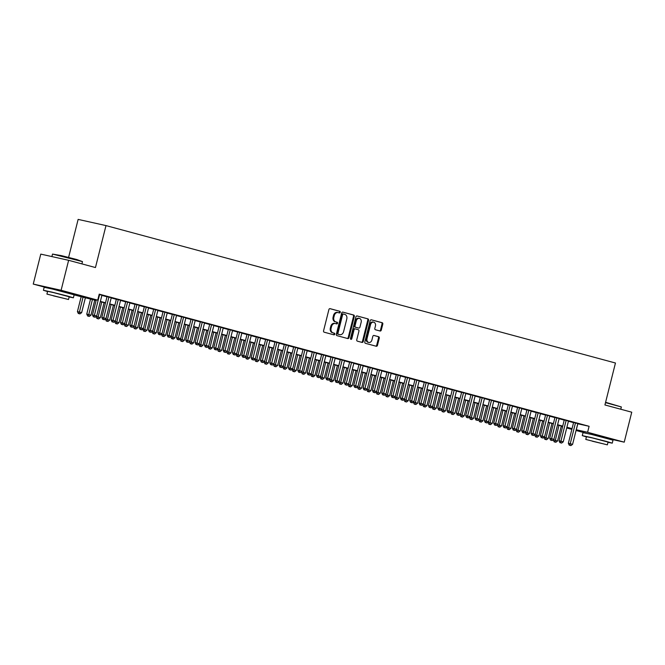 <?xml version="1.0" encoding="UTF-8"?>
<svg xmlns="http://www.w3.org/2000/svg" width="665" height="665" viewBox="0 0 665 665"><rect width="100%" height="100%" fill="white"/><g stroke="black" fill="none" stroke-linecap="round" stroke-linejoin="round"><path stroke-width="1" d="M340.264 312.292A0.848 0.665 102.5 0 0 339.832 311.295L330.106 308.668A1.214 0.948 102.5 0 0 328.892 309.599L323.572 330.779A1.214 0.948 102.5 0 0 324.196 332.201L333.921 334.828A0.848 0.665 102.5 0 0 334.337 333.182L333.074 332.841A3.882 3.034 102.5 0 1 331.095 328.286L331.536 326.523A3.882 3.034 102.5 0 1 335.31 323.522A3.882 3.034 102.5 0 1 335.409 323.547L336.673 323.888A0.848 0.665 102.5 0 0 337.089 322.242L335.825 321.902A3.882 3.034 102.5 0 1 333.838 317.346L334.287 315.576A3.882 3.034 102.5 0 1 338.061 312.575A3.882 3.034 102.5 0 1 338.161 312.608L339.416 312.941A0.848 0.665 102.5 0 0 340.264 312.292M338.859 312.791A0.848 0.665 102.5 0 0 339.084 311.129L329.873 308.643M333.356 334.678A0.848 0.665 102.5 0 0 333.581 333.015L333.074 332.841M336.108 323.73A0.848 0.665 102.5 0 0 336.332 322.068L335.825 321.902M589.988 433.846L606.297 437.944M51.13 288.502L67.431 292.592M380.089 331.012A1.214 0.948 102.5 0 0 381.294 330.081L382.791 324.138A1.214 0.948 102.5 0 0 382.167 322.716L371.361 319.799A1.214 0.948 102.5 0 0 370.156 320.729L364.836 341.91A1.214 0.948 102.5 0 0 365.451 343.331L376.257 346.249A1.214 0.948 102.5 0 0 377.471 345.318L379.274 338.144A1.214 0.948 102.5 0 0 378.651 336.714L374.029 335.468A1.214 0.948 102.5 0 0 372.816 336.399L371.926 339.956A3.242 2.535 102.5 0 1 368.767 342.467A3.242 2.535 102.5 0 1 367.022 338.635L370.521 324.695A3.242 2.535 102.5 0 1 373.68 322.184A3.242 2.535 102.5 0 1 375.426 326.016L374.844 328.344A1.214 0.948 102.5 0 0 375.459 329.765L380.089 331.012M47.09 287.812L33.25 284.08L40.773 254.113L68.628 260.306L95.461 267.546L105.993 225.593L615.457 363.007L604.926 404.96L631.75 412.2L624.227 442.159L606.239 438.16L606.347 437.745M68.628 260.306L61.105 290.272L97.73 300.148L86.433 297.637L96.176 300.264M577.752 423.763L589.107 426.29L99.235 294.154L97.73 300.148M589.107 426.29L587.602 432.283L624.227 442.159M354.304 316.457A1.214 0.948 102.5 0 0 353.689 315.035L342.882 312.118A1.214 0.948 102.5 0 0 341.669 313.049L336.349 334.229A1.214 0.948 102.5 0 0 336.972 335.65L347.778 338.56A1.214 0.948 102.5 0 0 348.984 337.637L354.304 316.457L353.556 316.291A1.214 0.948 102.5 0 0 352.932 314.869L342.65 312.093M357.122 315.958L367.928 318.876A1.214 0.948 102.5 0 1 368.551 320.297L363.231 341.478A1.214 0.948 102.5 0 1 362.018 342.409L357.396 341.162A1.214 0.948 102.5 0 1 356.773 339.732L358.934 331.145A1.214 0.948 102.5 0 0 358.31 329.724L355.243 328.892A1.214 0.948 102.5 0 0 354.029 329.823L351.785 338.768A0.848 0.665 102.5 0 1 350.505 338.418L355.908 316.889A1.214 0.948 102.5 0 1 357.088 315.95A1.214 0.948 102.5 0 0 357.088 315.95L357.055 315.942M101.92 295.218L99.168 294.396M111.255 297.737L107.057 296.615M120.581 300.256L116.383 299.134M129.916 302.766L125.718 301.644M139.243 305.285L135.045 304.163M148.578 307.804L144.38 306.681M157.904 310.322L153.706 309.2M167.239 312.833L163.041 311.719M176.566 315.351L172.368 314.229M185.901 317.87L181.703 316.748M195.227 320.389L191.038 319.267M204.562 322.907L200.364 321.785M213.889 325.418L209.699 324.296M223.224 327.936L219.026 326.814M232.55 330.455L228.361 329.333M241.885 332.974L237.688 331.852M251.212 335.484L247.023 334.37M260.547 338.003L256.349 336.881M269.874 340.522L265.684 339.399M279.209 343.04L275.011 341.918M288.535 345.559L284.346 344.437M297.87 348.069L293.672 346.947M307.205 350.588L303.007 349.466M316.532 353.107L312.334 351.985M325.867 355.625L321.669 354.503M335.193 358.136L330.995 357.022M344.528 360.654L340.33 359.532M353.855 363.173L349.657 362.051M363.19 365.692L358.992 364.57M372.516 368.211L368.319 367.088M381.851 370.721L377.654 369.599M391.178 373.24L386.98 372.117M400.513 375.758L396.315 374.636M409.84 378.277L405.642 377.155M419.174 380.787L414.977 379.673M428.501 383.306L424.303 382.184M437.836 385.825L433.638 384.703M447.163 388.343L442.965 387.221M456.498 390.854L452.3 389.74M465.824 393.372L461.626 392.25M475.159 395.891L470.961 394.769M484.486 398.41L480.288 397.288M493.821 400.929L489.623 399.806M503.147 403.439L498.95 402.325M512.482 405.958L508.284 404.835M521.809 408.476L517.611 407.354M531.144 410.995L526.946 409.873M540.47 413.505L536.281 412.391M549.805 416.024L545.608 414.902M559.132 418.543L554.942 417.421M568.467 421.061L564.269 419.939M101.878 295.401L107.015 296.79M111.205 297.92L116.342 299.308M120.54 300.439L125.677 301.827M129.866 302.957L135.003 304.337M139.201 305.468L144.338 306.856M148.528 307.986L153.665 309.375M157.863 310.505L163 311.893M167.189 313.024L172.326 314.404M176.524 315.543L181.661 316.922M185.851 318.053L190.988 319.441M195.186 320.572L200.323 321.96M204.512 323.09L209.65 324.478M213.847 325.609L218.984 326.989M223.174 328.119L228.311 329.507M232.509 330.638L237.646 332.026M241.836 333.157L246.973 334.545M251.171 335.675L256.308 337.055M260.497 338.194L265.634 339.574M269.832 340.704L274.969 342.093M279.159 343.223L284.296 344.611M288.494 345.742L293.631 347.13M297.82 348.26L302.957 349.64M307.155 350.771L312.292 352.159M316.482 353.29L321.619 354.678M325.817 355.808L330.954 357.196M335.143 358.327L340.281 359.707M344.478 360.846L349.615 362.226M353.805 363.356L358.942 364.744M363.14 365.875L368.277 367.263M372.466 368.393L377.604 369.782M381.801 370.912L386.939 372.292M391.136 373.422L396.274 374.811M400.463 375.941L405.6 377.329M409.798 378.46L414.935 379.848M419.125 380.978L424.262 382.358M428.46 383.489L433.597 384.877M437.786 386.008L442.923 387.396M447.121 388.526L452.258 389.914M456.448 391.045L461.585 392.433M465.783 393.564L470.92 394.944M475.109 396.074L480.246 397.462M484.444 398.593L489.581 399.981M493.771 401.111L498.908 402.5M503.106 403.63L508.243 405.01M512.432 406.14L517.57 407.529M521.767 408.659L526.904 410.047M531.094 411.178L536.231 412.566M540.429 413.697L545.566 415.076M549.756 416.215L554.893 417.595M559.09 418.726L564.228 420.114M568.417 421.244L573.554 422.632M577.794 423.58L573.604 422.458M105.993 225.593L78.138 219.4L68.595 257.397M33.25 284.08L61.105 290.272M585.948 433.156L576.056 430.488M571.867 429.357L566.73 427.969M562.532 426.839L561.169 426.473M96.117 300.497L74.123 294.903M566.804 427.662L571.036 428.601L566.854 427.47M562.665 426.34L557.528 424.952M553.33 423.821L548.193 422.441M544.003 421.311L538.866 419.923M534.668 418.792L529.531 417.404M525.342 416.273L520.205 414.885M516.007 413.755L510.87 412.375M506.68 411.236L501.543 409.856M497.345 408.726L492.208 407.337M488.01 406.207L482.873 404.819M478.684 403.688L473.546 402.3M469.349 401.17L464.212 399.79M460.022 398.659L454.885 397.271M450.687 396.141L445.55 394.752M441.361 393.622L436.223 392.234M432.026 391.103L426.888 389.723M422.699 388.584L417.562 387.205M413.364 386.074L408.227 384.686M404.037 383.555L398.9 382.167M394.702 381.037L389.565 379.649M385.376 378.518L380.239 377.138M376.041 376.008L370.904 374.619M366.714 373.489L361.577 372.101M357.379 370.97L352.242 369.582M348.053 368.452L342.916 367.072M338.718 365.941L333.581 364.553M329.391 363.423L324.254 362.034M320.056 360.904L314.919 359.516M310.73 358.385L305.592 356.997M301.395 355.866L296.257 354.487M292.068 353.356L286.931 351.968M282.733 350.837L277.596 349.449M273.406 348.319L268.269 346.931M264.072 345.8L258.934 344.42M254.745 343.29L249.608 341.901M245.41 340.771L240.273 339.383M236.083 338.252L230.946 336.864M226.748 335.734L221.611 334.354M217.422 333.215L212.285 331.835M208.087 330.704L202.95 329.316M198.76 328.186L193.623 326.798M189.425 325.667L184.288 324.279M180.099 323.148L174.962 321.769M170.764 320.638L165.627 319.25M161.437 318.119L156.3 316.731M152.102 315.601L146.965 314.213M142.767 313.082L137.63 311.702M133.441 310.563L128.303 309.183M124.106 308.053L118.969 306.665M114.779 305.534L109.642 304.146M105.444 303.016L100.307 301.627M561.185 426.406L562.565 426.714M576.247 429.756L587.602 432.283M100.373 301.395L105.511 302.783M109.7 303.913L114.837 305.301M119.035 306.432L124.172 307.82M128.362 308.951L133.499 310.331M137.697 311.461L142.834 312.849M147.023 313.98L152.16 315.368M156.358 316.498L161.495 317.887M165.685 319.017L170.822 320.397M175.02 321.536L180.157 322.916M184.346 324.046L189.483 325.434M193.681 326.565L198.818 327.953M203.008 329.084L208.145 330.472M212.343 331.602L217.48 332.982M221.669 334.113L226.807 335.501M231.004 336.631L236.142 338.019M240.331 339.15L245.468 340.538M249.666 341.669L254.803 343.049M258.993 344.179L264.13 345.567M268.328 346.698L273.465 348.086M277.654 349.216L282.791 350.605M286.989 351.735L292.126 353.123M296.316 354.254L301.453 355.634M305.651 356.764L310.788 358.152M314.977 359.283L320.114 360.671M324.312 361.802L329.449 363.19M333.639 364.32L338.776 365.7M342.974 366.831L348.111 368.219M352.3 369.349L357.438 370.738M361.635 371.868L366.772 373.256M370.962 374.387L376.099 375.767M380.297 376.905L385.434 378.285M389.624 379.416L394.761 380.804M398.958 381.934L404.096 383.323M408.285 384.453L413.422 385.841M417.62 386.972L422.757 388.352M426.947 389.482L432.084 390.87M436.282 392.001L441.419 393.389M445.617 394.52L450.754 395.908M454.943 397.038L460.08 398.418M464.278 399.557L469.415 400.937M473.605 402.067L478.742 403.456M482.94 404.586L488.077 405.974M492.266 407.105L497.403 408.493M501.601 409.623L506.738 411.003M510.928 412.134L516.065 413.522M520.263 414.652L525.4 416.041M529.589 417.171L534.726 418.559M538.924 419.69L544.061 421.07M548.251 422.209L553.388 423.588M557.586 424.719L562.723 426.107M566.913 427.238L572.05 428.626M577.81 423.78L576.306 429.773M337.953 312.558L337.404 312.434A3.882 3.034 102.5 0 0 337.305 312.409A3.882 3.034 102.5 0 0 333.531 315.41L334.287 315.576M335.077 321.735A3.882 3.034 102.5 0 1 333.09 317.18L333.531 315.41M335.202 323.498L334.661 323.381A3.882 3.034 102.5 0 0 334.553 323.356A3.882 3.034 102.5 0 0 330.779 326.349L331.536 326.523M332.325 332.675A3.882 3.034 102.5 0 1 330.339 328.119L330.779 326.349M347.246 338.418A1.214 0.948 102.5 0 0 348.236 337.471L353.556 316.291M343.473 314.038A0.848 0.665 102.5 0 0 342.625 314.686L337.953 333.273A0.848 0.665 102.5 0 0 338.394 334.271L339.715 334.628A3.882 3.034 102.5 0 0 339.823 334.653A3.882 3.034 102.5 0 0 343.597 331.66L346.789 318.951A3.882 3.034 102.5 0 0 344.803 314.395L343.473 314.038M342.699 313.863L342.716 313.872A0.848 0.665 102.5 0 0 341.868 314.52L342.625 314.686M339.175 334.512A3.882 3.034 102.5 0 1 339.067 334.487A3.882 3.034 102.5 0 1 338.967 334.462L337.637 334.104A0.848 0.665 102.5 0 1 337.205 333.107L341.868 314.52M356.897 315.933L367.928 318.876M361.494 342.259A1.214 0.948 102.5 0 0 362.475 341.311L367.795 320.131A1.214 0.948 102.5 0 0 367.171 318.71M354.453 328.718L354.487 328.726A1.214 0.948 102.5 0 0 353.273 329.657L351.029 338.601L351.785 338.768M350.613 339.183A0.848 0.665 102.5 0 0 351.029 338.601M361.17 322.234A3.242 2.535 102.5 0 0 359.424 318.402A3.242 2.535 102.5 0 0 356.265 320.912L355.035 325.825A1.214 0.948 102.5 0 0 355.659 327.247L358.726 328.078A1.214 0.948 102.5 0 0 359.931 327.147L361.17 322.234M359.424 318.402L358.668 318.236A3.242 2.535 102.5 0 0 355.517 320.746L356.265 320.912M358.759 328.086L358.003 327.912A1.214 0.948 102.5 0 0 358.036 327.92A1.214 0.948 102.5 0 1 357.969 327.912L354.902 327.08A1.214 0.948 102.5 0 1 354.279 325.659L355.517 320.746M373.68 322.184L372.924 322.018A3.242 2.535 102.5 0 0 369.773 324.528L370.521 324.695M368.767 342.467L368.019 342.3A3.242 2.535 102.5 0 1 366.274 338.468L369.773 324.528M375.733 346.108A1.214 0.948 102.5 0 0 376.723 345.152L378.518 337.97A1.214 0.948 102.5 0 0 377.903 336.548L373.805 335.443M379.557 330.871A1.214 0.948 102.5 0 0 380.546 329.915L382.034 323.971A1.214 0.948 102.5 0 0 381.419 322.55L371.137 319.774M81.23 296.482L77.431 311.602L81.645 312.65L85.419 297.612M83.092 296.989L79.052 313.647L78.304 313.481L79.991 313.897L79.052 313.647M81.645 312.65L79.991 313.897M78.304 313.481L77.431 311.602M96.284 299.832L92.485 314.952L94.372 315.368L99.609 294.52M94.114 316.997L95.045 317.247L94.114 316.997L94.372 315.368L96.699 316L101.936 295.144M92.485 314.952L93.358 316.823M95.045 317.247L96.699 316M52.518 254.072L61.454 255.643L76.774 259.525L82.477 261.603L52.518 254.072L51.878 256.582M69.135 296.981L73.391 297.804L67.813 296.133L51.978 292.118L43.416 290.281L47.556 291.561M73.391 297.804L74.139 294.811L52.726 289.117L44.173 287.28L43.416 290.281M46.924 294.088L47.614 291.328L53.774 292.658L69.193 296.756L68.503 299.508L46.924 294.088L68.503 299.508M53.341 295.825L64.663 298.543L53.341 295.825M81.911 263.889L82.477 261.603M605.599 402.283L621.343 406.947L605.507 402.633M607.993 442.325L612.249 443.156L606.671 441.485L590.836 437.462L582.274 435.625L586.414 436.905M612.249 443.156L613.005 440.155L591.592 434.461L583.03 432.624L582.274 435.625M585.782 439.432L586.472 436.681L592.631 438.002L608.051 442.1L607.361 444.852L585.782 439.432L607.361 444.852M592.207 441.178L603.521 443.896L592.207 441.178M90.556 299.001L86.758 314.121L90.972 315.168L94.754 300.131M92.418 299.499L88.387 316.166L87.63 315.991L89.318 316.415L88.387 316.166M90.972 315.168L89.318 316.415M87.63 315.991L86.758 314.121M96.151 316.415L100.307 317.687L104.081 302.65M101.753 302.018L97.722 318.676L96.965 318.51L98.653 318.934L97.722 318.676M100.307 317.687L98.653 318.934M96.965 318.51L96.093 316.64M105.477 318.934L109.634 320.206L113.416 305.168M111.08 304.537L107.048 321.195L106.292 321.029L107.979 321.444L107.048 321.195M109.634 320.206L107.979 321.444M106.292 321.029L105.419 319.158M114.812 321.453L118.969 322.725L122.742 307.679M120.415 307.055L116.383 323.714L115.627 323.547L117.314 323.963L116.383 323.714M118.969 322.725L117.314 323.963M115.627 323.547L114.754 321.669M107.073 296.54L101.82 317.471L103.698 317.887L108.935 297.031M103.441 319.508L104.38 319.765L103.441 319.508L103.698 317.887L106.034 318.518L111.271 297.662M101.82 317.471L102.693 319.341M104.38 319.765L106.034 318.518M116.408 299.059L111.146 319.99L113.033 320.405L118.27 299.549M112.776 322.026L113.707 322.276L112.776 322.026L113.033 320.405L115.361 321.037L120.598 300.181M111.146 319.99L112.019 321.86M113.707 322.276L115.361 321.037M125.735 301.578L120.481 322.5L122.36 322.924L127.597 302.068M122.102 324.545L123.042 324.794L122.102 324.545L122.36 322.924L124.696 323.547L129.933 302.7M120.481 322.5L121.354 324.379M123.042 324.794L124.696 323.547M135.07 304.088L129.808 325.019L131.695 325.443L136.932 304.587M131.437 327.064L132.368 327.313L131.437 327.064L131.695 325.443L134.022 326.066L139.259 305.21M129.808 325.019L130.681 326.889M132.368 327.313L134.022 326.066M124.139 323.963L128.303 325.235L132.077 310.198M129.742 309.574L125.71 326.232L124.962 326.066L126.641 326.482L125.71 326.232M128.303 325.235L126.641 326.482M124.962 326.066L124.081 324.188M144.396 306.607L139.143 327.537L141.022 327.953L146.258 307.097M140.764 329.574L141.703 329.832L140.764 329.574L141.022 327.953L143.357 328.585L148.594 307.729M139.143 327.537L140.016 329.408M141.703 329.832L143.357 328.585M133.474 326.482L137.63 327.754L141.404 312.716M139.076 312.084L135.045 328.743L134.288 328.577L135.976 329L135.045 328.743M137.63 327.754L135.976 329M134.288 328.577L133.416 326.706M153.731 309.125L148.47 330.056L150.357 330.472L155.593 309.616M150.099 332.093L151.03 332.342L150.099 332.093L150.357 330.472L152.684 331.103L157.929 310.247M148.47 330.056L149.342 331.926M151.03 332.342L152.684 331.103M142.8 329L146.965 330.272L150.739 315.235M148.403 314.603L144.372 331.261L143.623 331.095L145.303 331.511L144.372 331.261M146.965 330.272L145.303 331.511M143.623 331.095L142.751 329.225M163.058 311.644L157.805 332.575L159.683 332.99L164.92 312.134M159.425 334.611L160.365 334.861L159.425 334.611L159.683 332.99L162.019 333.622L167.256 312.766M157.805 332.575L158.677 334.445M160.365 334.861L162.019 333.622M152.135 331.519L156.292 332.791L160.066 317.754M157.738 317.122L153.706 333.78L152.95 333.614L154.637 334.029L153.706 333.78M156.292 332.791L154.637 334.029M152.95 333.614L152.077 331.744M172.393 314.163L167.131 335.085L169.018 335.509L174.255 314.653M168.76 337.13L169.691 337.379L168.76 337.13L169.018 335.509L171.346 336.133L176.591 315.276M167.131 335.085L168.004 336.964M169.691 337.379L171.346 336.133M161.462 334.038L165.627 335.301L169.4 320.264M167.065 319.641L163.033 336.299L162.285 336.133L163.964 336.548L163.033 336.299M165.627 335.301L163.964 336.548M162.285 336.133L161.412 334.254M170.797 336.548L174.953 337.82L178.727 322.783M176.4 322.151L172.368 338.818L171.612 338.643L173.299 339.067L172.368 338.818M174.953 337.82L173.299 339.067M171.612 338.643L170.739 336.773M180.124 339.067L184.288 340.339L188.062 325.301M185.726 324.67L181.695 341.328L180.947 341.162L182.626 341.586L181.695 341.328M184.288 340.339L182.626 341.586M180.947 341.162L180.074 339.291M189.458 341.586L193.615 342.857L197.397 327.82M195.061 327.188L191.03 343.847L190.273 343.68L191.961 344.096L191.03 343.847M193.615 342.857L191.961 344.096M190.273 343.68L189.4 341.81M198.785 344.104L202.95 345.368L206.724 330.33M204.388 329.707L200.356 346.365L199.608 346.199L201.287 346.615L200.356 346.365M202.95 345.368L201.287 346.615M199.608 346.199L198.735 344.32M208.12 346.615L212.276 347.886L216.059 332.849M213.723 332.217L209.691 348.884L208.935 348.709L210.622 349.133L209.691 348.884M212.276 347.886L210.622 349.133M208.935 348.709L208.062 346.839M217.447 349.133L221.611 350.405L225.385 335.368M223.049 334.736L219.018 351.394L218.27 351.228L219.949 351.652L219.018 351.394M221.611 350.405L219.949 351.652M218.27 351.228L217.397 349.358M226.782 351.652L230.938 352.924L234.72 337.887M232.384 337.255L228.353 353.913L227.596 353.747L229.284 354.162L228.353 353.913M230.938 352.924L229.284 354.162M227.596 353.747L226.723 351.876M236.108 354.171L240.273 355.443L244.047 340.405M241.711 339.773L237.679 356.432L236.931 356.265L238.61 356.681L237.679 356.432M240.273 355.443L238.61 356.681M236.931 356.265L236.058 354.395M245.443 356.689L249.599 357.953L253.382 342.916M251.046 342.292L247.014 358.95L246.258 358.784L247.945 359.2L247.014 358.95M249.599 357.953L247.945 359.2M246.258 358.784L245.385 356.906M254.77 359.2L258.934 360.472L262.708 345.434M260.372 344.803L256.341 361.469L255.593 361.295L257.28 361.718L256.341 361.469M258.934 360.472L257.28 361.718M255.593 361.295L254.72 359.424M264.105 361.718L268.261 362.99L272.043 347.953M269.707 347.321L265.676 363.979L264.919 363.813L266.607 364.237L265.676 363.979M268.261 362.99L266.607 364.237M264.919 363.813L264.047 361.943M181.72 316.673L176.466 337.604L178.345 338.019L183.582 317.163M178.087 339.649L179.026 339.898L178.087 339.649L178.345 338.019L180.681 338.651L185.917 317.795M176.466 337.604L177.339 339.474M179.026 339.898L180.681 338.651M191.055 319.192L185.793 340.123L187.68 340.538L192.917 319.682M187.422 342.159L188.353 342.417L187.422 342.159L187.68 340.538L190.007 341.17L195.252 320.314M185.793 340.123L186.666 341.993M188.353 342.417L190.007 341.17M200.381 321.71L195.128 342.641L197.006 343.057L202.243 322.201M196.749 344.678L197.688 344.927L196.749 344.678L197.006 343.057L199.342 343.689L204.579 322.833M195.128 342.641L196 344.512M197.688 344.927L199.342 343.689M209.716 324.229L204.454 345.152L206.341 345.576L211.578 324.719M206.083 347.197L207.014 347.446L206.083 347.197L206.341 345.576L208.669 346.199L213.914 325.351M204.454 345.152L205.327 347.03M207.014 347.446L208.669 346.199M219.043 326.739L213.789 347.67L215.668 348.094L220.905 327.238M215.41 349.715L216.349 349.965L215.41 349.715L215.668 348.094L218.004 348.718L223.241 327.862M213.789 347.67L214.662 349.541M216.349 349.965L218.004 348.718M228.378 329.258L223.116 350.189L225.003 350.605L230.24 329.749M224.745 352.226L225.676 352.483L224.745 352.226L225.003 350.605L227.33 351.236L232.575 330.38M223.116 350.189L223.989 352.059M225.676 352.483L227.33 351.236M237.704 331.777L232.451 352.708L234.329 353.123L239.566 332.267M234.072 354.744L235.011 354.994L234.072 354.744L234.329 353.123L236.665 353.755L241.902 332.899M232.451 352.708L233.324 354.578M235.011 354.994L236.665 353.755M247.039 334.296L241.777 355.226L243.664 355.642L248.901 334.786M243.407 357.263L244.338 357.512L243.407 357.263L243.664 355.642L245.992 356.274L251.237 335.418M241.777 355.226L242.65 357.097M244.338 357.512L245.992 356.274M256.366 336.814L251.112 357.737L252.991 358.161L258.236 337.305M252.733 359.782L253.673 360.031L252.733 359.782L252.991 358.161L255.327 358.784L260.564 337.928M251.112 357.737L251.985 359.615M253.673 360.031L255.327 358.784M265.701 339.325L260.439 360.255L262.326 360.671L267.563 339.815M262.068 362.292L262.999 362.55L262.068 362.292L262.326 360.671L264.653 361.303L269.899 340.447M260.439 360.255L261.312 362.126M262.999 362.55L264.653 361.303M275.027 341.843L269.774 362.774L271.653 363.19L276.898 342.334M271.403 364.811L272.334 365.068L271.403 364.811L271.653 363.19L273.988 363.822L279.225 342.965M269.774 362.774L270.647 364.644M272.334 365.068L273.988 363.822M284.362 344.362L279.101 365.293L280.987 365.708L286.224 344.852M280.73 367.329L281.661 367.579L280.73 367.329L280.987 365.708L283.315 366.34L288.56 345.484M279.101 365.293L279.973 367.163M281.661 367.579L283.315 366.34M273.431 364.237L277.596 365.509L281.37 350.472M279.042 349.84L275.002 366.498L274.254 366.332L275.942 366.748L275.002 366.498M277.596 365.509L275.942 366.748M274.254 366.332L273.382 364.462M282.766 366.756L286.923 368.019L290.705 352.982M288.369 352.359L284.337 369.017L283.581 368.851L285.268 369.266L284.337 369.017M286.923 368.019L285.268 369.266M283.581 368.851L282.708 366.972M292.093 369.266L296.257 370.538L300.031 355.501M297.704 354.869L293.664 371.536L292.916 371.361L294.603 371.785L293.664 371.536M296.257 370.538L294.603 371.785M292.916 371.361L292.043 369.491M301.428 371.785L305.584 373.057L309.366 358.019M307.031 357.388L302.999 374.046L302.243 373.88L303.93 374.304L302.999 374.046M305.584 373.057L303.93 374.304M302.243 373.88L301.37 372.009M293.689 346.881L288.435 367.803L290.314 368.227L295.559 347.371M290.065 369.848L290.996 370.097L290.065 369.848L290.314 368.227L292.65 368.851L297.887 347.995M288.435 367.803L289.308 369.682M290.996 370.097L292.65 368.851M303.024 349.391L297.762 370.322L299.649 370.746L304.886 349.89M299.391 372.367L300.322 372.616L299.391 372.367L299.649 370.746L301.985 371.369L307.222 350.513M297.762 370.322L298.635 372.192M300.322 372.616L301.985 371.369M312.351 351.91L307.097 372.841L308.976 373.256L314.221 352.4M308.726 374.877L309.657 375.135L308.726 374.877L308.976 373.256L311.311 373.888L316.548 353.032M307.097 372.841L307.97 374.711M309.657 375.135L311.311 373.888M321.685 354.428L316.424 375.359L318.311 375.775L323.547 354.919M318.053 377.396L318.984 377.645L318.053 377.396L318.311 375.775L320.646 376.407L325.883 355.551M316.424 375.359L317.305 377.23M318.984 377.645L320.646 376.407M310.755 374.304L314.919 375.575L318.693 360.538M316.365 359.906L312.326 376.565L311.577 376.398L313.265 376.814L312.326 376.565M314.919 375.575L313.265 376.814M311.577 376.398L310.705 374.528M331.012 356.947L325.759 377.878L327.637 378.294L332.882 357.438M327.388 379.915L328.319 380.164L327.388 379.915L327.637 378.294L329.973 378.925L335.21 358.069M325.759 377.878L326.631 379.748M328.319 380.164L329.973 378.925M320.089 376.822L324.246 378.094L328.028 363.048M325.692 362.425L321.661 379.083L320.904 378.917L322.591 379.333L321.661 379.083M324.246 378.094L322.591 379.333M320.904 378.917L320.031 377.047M340.347 359.466L335.094 380.388L336.972 380.812L342.209 359.956M336.714 382.433L337.645 382.683L336.714 382.433L336.972 380.812L339.308 381.436L344.545 360.58M335.094 380.388L335.966 382.267M337.645 382.683L339.308 381.436M329.416 379.341L333.581 380.604L337.354 365.567M335.027 364.944L330.987 381.602L330.239 381.436L331.926 381.851L330.987 381.602M333.581 380.604L331.926 381.851M330.239 381.436L329.366 379.557M349.674 361.976L344.42 382.907L346.299 383.323L351.544 362.467M346.049 384.944L346.98 385.201L346.049 384.944L346.299 383.323L348.635 383.954L353.871 363.098M344.42 382.907L345.293 384.777M346.98 385.201L348.635 383.954M338.751 381.851L342.907 383.123L346.689 368.086M344.354 367.454L340.322 384.112L339.566 383.946L341.253 384.37L340.322 384.112M342.907 383.123L341.253 384.37M339.566 383.946L338.693 382.076M359.009 364.495L353.755 385.426L355.634 385.841L360.871 364.985M355.376 387.462L356.307 387.72L355.376 387.462L355.634 385.841L357.969 386.473L363.206 365.617M353.755 385.426L354.628 387.296M356.307 387.72L357.969 386.473M348.086 384.37L352.242 385.642L356.016 370.604M353.689 369.973L349.649 386.631L348.901 386.465L350.588 386.889L349.649 386.631M352.242 385.642L350.588 386.889M348.901 386.465L348.028 384.594M368.335 367.014L363.082 387.944L364.96 388.36L370.206 367.504M364.711 389.981L365.642 390.23L364.711 389.981L364.96 388.36L367.296 388.992L372.533 368.136M363.082 387.944L363.954 389.815M365.642 390.23L367.296 388.992M357.413 386.889L361.569 388.161L365.351 373.123M363.015 372.491L358.984 389.15L358.227 388.983L359.915 389.399L358.984 389.15M361.569 388.161L359.915 389.399M358.227 388.983L357.354 387.113M377.67 369.532L372.417 390.455L374.295 390.879L379.532 370.023M374.038 392.5L374.969 392.749L374.038 392.5L374.295 390.879L376.631 391.502L381.868 370.646M372.417 390.455L373.289 392.333M374.969 392.749L376.631 391.502M366.748 389.407L370.904 390.671L374.678 375.634M372.35 375.01L368.31 391.668L367.562 391.502L369.25 391.918L368.31 391.668M370.904 390.671L369.25 391.918M367.562 391.502L366.689 389.624M387.005 372.043L381.743 392.973L383.63 393.397L388.867 372.541M383.373 395.018L384.304 395.268L383.373 395.018L383.63 393.397L385.958 394.021L391.195 373.165M381.743 392.973L382.616 394.844M384.304 395.268L385.958 394.021M376.074 391.918L380.23 393.19L384.013 378.152M381.677 377.521L377.645 394.187L376.889 394.013L378.576 394.436L377.645 394.187M380.23 393.19L378.576 394.436M376.889 394.013L376.016 392.142M396.332 374.561L391.078 395.492L392.957 395.908L398.194 375.052M392.699 397.529L393.63 397.786L392.699 397.529L392.957 395.908L395.293 396.54L400.529 375.683M391.078 395.492L391.951 397.362M393.63 397.786L395.293 396.54M385.409 394.436L389.565 395.708L393.339 380.671M391.012 380.039L386.972 396.697L386.224 396.531L387.911 396.955L386.972 396.697M389.565 395.708L387.911 396.955M386.224 396.531L385.351 394.661M405.667 377.08L400.405 398.011L402.292 398.426L407.529 377.57M402.034 400.047L402.965 400.297L402.034 400.047L402.292 398.426L404.619 399.058L409.856 378.202M400.405 398.011L401.278 399.881M402.965 400.297L404.619 399.058M394.736 396.955L398.892 398.227L402.674 383.19M400.338 382.558L396.307 399.216L395.55 399.05L397.238 399.466L396.307 399.216M398.892 398.227L397.238 399.466M395.55 399.05L394.678 397.18M414.993 379.599L409.74 400.529L411.618 400.945L416.855 380.089M411.361 402.566L412.292 402.815L411.361 402.566L411.618 400.945L413.954 401.577L419.191 380.721M409.74 400.529L410.613 402.4M412.292 402.815L413.954 401.577M404.071 399.474L408.227 400.746L412.001 385.7M409.673 385.077L405.633 401.735L404.885 401.569L406.573 401.984L405.633 401.735M408.227 400.746L406.573 401.984M404.885 401.569L404.012 399.698M424.328 382.117L419.066 403.04L420.953 403.464L426.19 382.608M420.696 405.085L421.627 405.334L420.696 405.085L420.953 403.464L423.281 404.087L428.518 383.231M419.066 403.04L419.939 404.919M421.627 405.334L423.281 404.087M413.397 401.993L417.554 403.256L421.336 388.219M419 387.595L414.968 404.254L414.212 404.087L415.899 404.503L414.968 404.254M417.554 403.256L415.899 404.503M414.212 404.087L413.339 402.209M433.655 384.628L428.401 405.559L430.28 405.974L435.517 385.118M430.022 407.595L430.962 407.853L430.022 407.595L430.28 405.974L432.616 406.606L437.853 385.75M428.401 405.559L429.274 407.429M430.962 407.853L432.616 406.606M422.732 404.503L426.888 405.775L430.662 390.737M428.335 390.106L424.295 406.764L423.547 406.598L425.234 407.022L424.295 406.764M426.888 405.775L425.234 407.022M423.547 406.598L422.674 404.727M442.99 387.146L437.728 408.077L439.615 408.493L444.852 387.637M439.357 410.114L440.288 410.372L439.357 410.114L439.615 408.493L441.942 409.125L447.179 388.269M437.728 408.077L438.601 409.948M440.288 410.372L441.942 409.125M432.059 407.022L436.215 408.293L439.997 393.256M437.661 392.624L433.63 409.283L432.873 409.116L434.561 409.54L433.63 409.283M436.215 408.293L434.561 409.54M432.873 409.116L432.001 407.246M452.316 389.665L447.063 410.596L448.942 411.012L454.178 390.156M448.684 412.632L449.623 412.882L448.684 412.632L448.942 411.012L451.277 411.643L456.514 390.787M447.063 410.596L447.936 412.466M449.623 412.882L451.277 411.643M441.394 409.54L445.55 410.812L449.324 395.775M446.996 395.143L442.965 411.801L442.208 411.635L443.896 412.051L442.965 411.801M445.55 410.812L443.896 412.051M442.208 411.635L441.336 409.765M461.651 392.184L456.389 413.106L458.276 413.53L463.513 392.674M458.019 415.151L458.95 415.401L458.019 415.151L458.276 413.53L460.604 414.154L465.841 393.298M456.389 413.106L457.262 414.985M458.95 415.401L460.604 414.154M450.72 412.059L454.877 413.322L458.659 398.285M456.323 397.662L452.291 414.32L451.535 414.154L453.222 414.569L452.291 414.32M454.877 413.322L453.222 414.569M451.535 414.154L450.662 412.275M470.978 394.694L465.724 415.625L467.603 416.049L472.84 395.193M467.345 417.67L468.285 417.919L467.345 417.67L467.603 416.049L469.939 416.672L475.176 395.816M465.724 415.625L466.597 417.495M468.285 417.919L469.939 416.672M460.055 414.569L464.212 415.841L467.985 400.804M465.658 400.172L461.626 416.839L460.87 416.664L462.557 417.088L461.626 416.839M464.212 415.841L462.557 417.088M460.87 416.664L459.997 414.794M480.313 397.213L475.051 418.144L476.938 418.559L482.175 397.703M476.68 420.18L477.611 420.438L476.68 420.18L476.938 418.559L479.265 419.191L484.502 398.335M475.051 418.144L475.924 420.014M477.611 420.438L479.265 419.191M469.382 417.088L473.546 418.36L477.32 403.322M474.985 402.691L470.953 419.349L470.197 419.183L471.884 419.607L470.953 419.349M473.546 418.36L471.884 419.607M470.197 419.183L469.324 417.312M489.639 399.732L484.386 420.662L486.265 421.078L491.502 400.222M486.007 422.699L486.946 422.948L486.007 422.699L486.265 421.078L488.6 421.71L493.837 400.854M484.386 420.662L485.259 422.533M486.946 422.948L488.6 421.71M478.717 419.607L482.873 420.879L486.647 405.841M484.32 405.209L480.288 421.868L479.531 421.701L481.219 422.117L480.288 421.868M482.873 420.879L481.219 422.117M479.531 421.701L478.659 419.831M498.974 402.25L493.713 423.173L495.6 423.597L500.836 402.741M495.342 425.218L496.273 425.467L495.342 425.218L495.6 423.597L497.927 424.228L503.164 403.372M493.713 423.173L494.585 425.051M496.273 425.467L497.927 424.228M488.044 422.125L492.208 423.397L495.982 408.352M493.646 407.728L489.615 424.386L488.866 424.22L490.546 424.636L489.615 424.386M492.208 423.397L490.546 424.636M488.866 424.22L487.985 422.341M508.301 404.761L503.048 425.691L504.926 426.115L510.163 405.259M504.669 427.736L505.608 427.986L504.669 427.736L504.926 426.115L507.262 426.739L512.499 405.883M503.048 425.691L503.92 427.57M505.608 427.986L507.262 426.739M497.378 424.644L501.535 425.908L505.309 410.87M502.981 410.247L498.95 426.905L498.193 426.739L499.881 427.154L498.95 426.905M501.535 425.908L499.881 427.154M498.193 426.739L497.32 424.86M517.636 407.279L512.374 428.21L514.261 428.626L519.498 407.77M514.003 430.247L514.934 430.504L514.003 430.247L514.261 428.626L516.589 429.257L521.834 408.401M512.374 428.21L513.247 430.08M514.934 430.504L516.589 429.257M506.705 427.154L510.87 428.426L514.644 413.389M512.308 412.757L508.276 429.415L507.528 429.249L509.207 429.673L508.276 429.415M510.87 428.426L509.207 429.673M507.528 429.249L506.655 427.379M526.963 409.798L521.709 430.729L523.588 431.144L528.825 410.288M523.33 432.765L524.269 433.015L523.33 432.765L523.588 431.144L525.924 431.776L531.16 410.92M521.709 430.729L522.582 432.599M524.269 433.015L525.924 431.776M516.04 429.673L520.196 430.945L523.97 415.908M521.643 415.276L517.611 431.934L516.855 431.768L518.542 432.183L517.611 431.934M520.196 430.945L518.542 432.183M516.855 431.768L515.982 429.898M536.298 412.317L531.036 433.248L532.923 433.663L538.16 412.807M532.665 435.284L533.596 435.533L532.665 435.284L532.923 433.663L535.25 434.295L540.495 413.439M531.036 433.248L531.909 435.118M533.596 435.533L535.25 434.295M525.367 432.192L529.531 433.464L533.305 418.426M530.969 417.795L526.938 434.453L526.19 434.287L527.869 434.702L526.938 434.453M529.531 433.464L527.869 434.702M526.19 434.287L525.317 432.416M545.624 414.835L540.371 435.758L542.249 436.182L547.486 415.326M541.992 437.803L542.931 438.052L541.992 437.803L542.249 436.182L544.585 436.805L549.822 415.949M540.371 435.758L541.244 437.637M542.931 438.052L544.585 436.805M534.702 434.711L538.858 435.974L542.64 420.937M540.304 420.313L536.273 436.971L535.516 436.805L537.204 437.221L536.273 436.971M538.858 435.974L537.204 437.221M535.516 436.805L534.643 434.927M554.959 417.346L549.697 438.277L551.584 438.692L556.821 417.844M551.327 440.321L552.258 440.571L551.327 440.321L551.584 438.692L553.912 439.324L559.157 418.468M549.697 438.277L550.57 440.147M552.258 440.571L553.912 439.324M544.028 437.221L548.193 438.493L551.967 423.455M549.631 422.824L545.599 439.49L544.851 439.316L546.53 439.74L545.599 439.49M548.193 438.493L546.53 439.74M544.851 439.316L543.978 437.445M564.286 419.864L559.032 440.795L560.911 441.211L566.148 420.355M560.653 442.832L561.593 443.089L560.653 442.832L560.911 441.211L563.247 441.843L568.484 420.987M559.032 440.795L559.905 442.666M561.593 443.089L563.247 441.843M553.363 439.74L557.519 441.011L561.302 425.974M558.966 425.342L554.934 442.001L554.178 441.834L555.865 442.258L554.934 442.001M557.519 441.011L555.865 442.258M554.178 441.834L553.305 439.964M573.621 422.383L568.359 443.314L570.246 443.73L575.483 422.874M569.988 445.351L570.919 445.6L569.988 445.351L570.246 443.73L572.573 444.361L577.819 423.505M568.359 443.314L569.232 445.184M570.919 445.6L572.573 444.361M339.084 311.129L339.832 311.295M333.581 333.015L334.337 333.182M336.332 322.068L337.089 322.242M333.09 317.18L333.838 317.346M330.339 328.119L331.095 328.286M348.236 337.471L348.984 337.637M352.932 314.869L353.689 315.035M337.205 333.107L337.953 333.273M337.637 334.104L338.394 334.271M338.967 334.462L339.715 334.628M367.795 320.131L368.551 320.297M362.475 341.311L363.231 341.478M353.273 329.657L354.029 329.823M354.279 325.659L355.035 325.825M354.902 327.08L355.659 327.247M357.969 327.912L358.726 328.078M366.274 338.468L367.022 338.635M377.903 336.548L378.651 336.714M378.518 337.97L379.274 338.144M376.723 345.152L377.471 345.318M381.419 322.55L382.167 322.716M382.034 323.971L382.791 324.138M380.546 329.915L381.294 330.081M337.305 312.409L338.061 312.575M334.553 323.356L335.31 323.522M339.067 334.487L339.823 334.653M51.072 288.726L51.18 288.302M67.381 292.816L67.481 292.392M589.93 434.07L590.038 433.647M620.769 409.233L621.343 406.955"/></g></svg>
